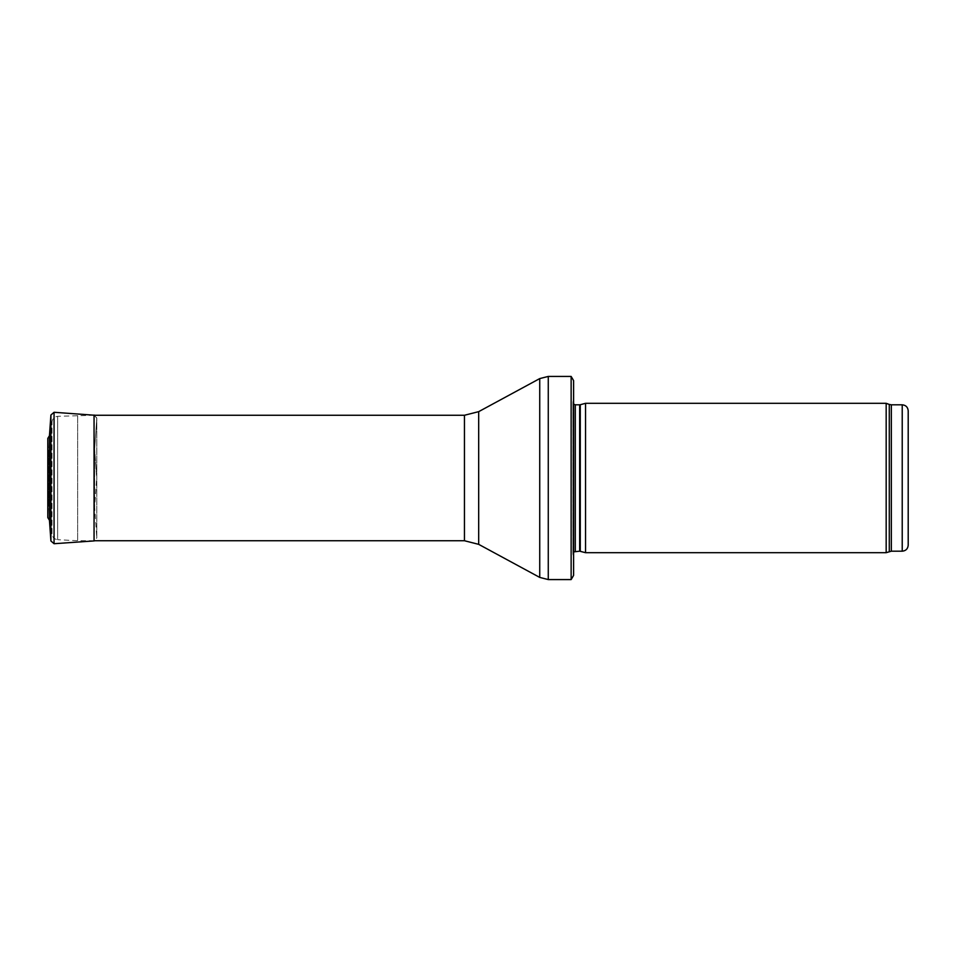 <?xml version="1.0" encoding="UTF-8"?>
<svg xmlns="http://www.w3.org/2000/svg" width="956" height="956" viewBox="0 0 956 956"><rect width="100%" height="100%" fill="white"/><g stroke="black" fill="none" stroke-linecap="round" stroke-linejoin="round"><path stroke-width="0.72" stroke-dasharray="4.78 3.58" d="M886.176 552.688L886.176 403.312M585.55 552.688L585.55 403.312M573.6 575.393L573.6 397.338L573.6 558.663L572.931 553.918L572.931 402.082L572.931 553.918L573.6 551.899M571.138 579.575L571.138 376.425M51.983 533.723L51.983 422.277L51.983 533.723C52.293 537.2 54.181 539.196 57.647 539.686L57.647 416.314L57.647 539.686L77.675 540.738L77.675 415.263L77.675 540.738L94.058 540.738M96.496 475.323L94.644 448.89L94.644 507.11L94.644 448.89L96.496 475.371M50.608 477.152L49.115 457.243L49.115 498.757L49.115 457.243L48.099 455.044L48.111 501.159L48.111 454.841L48.529 507.11L48.529 448.89L48.529 507.11L47.812 517.399L47.812 438.601L48.529 448.89L48.099 500.956L49.115 498.757L50.608 478.848M49.449 435.733L49.449 520.267M94.058 415.071L96.807 418.023L96.807 537.977L96.807 418.023L96.807 537.977L94.058 540.929L94.058 415.071L96.795 418.226L94.644 448.938M50.608 478.586L49.115 457.243M48.111 454.853L48.529 448.89M902.225 551.194L902.225 404.806M891.327 551.194L891.327 404.806M889.283 551.552L889.283 404.448M580.28 551.277L580.28 404.723M579.659 551.194L579.659 404.806M575.297 551.194L575.297 404.806M548.266 579.575L548.266 376.425M539.734 577.412L539.734 378.588M478.681 544.346L478.681 411.654M464.449 540.738L464.449 415.263M50.907 540.976L50.907 415.024M96.496 480.677L94.644 507.11L96.795 537.774L96.795 418.226L94.644 448.89M54.062 543.713L54.062 412.287M573.6 397.338L572.907 402.416L572.907 553.584L572.907 402.416L573.6 404.101M94.058 415.263L57.647 416.314C54.181 416.804 52.293 418.8 51.983 422.277M47.8 438.398L47.8 517.602"/><path stroke-width="1.43" d="M908.2 545.219L908.2 410.781L908.2 545.219C907.842 548.852 905.858 550.835 902.225 551.194L891.327 551.194L886.176 552.688L585.55 552.688L585.55 403.312L886.176 403.312L886.176 552.688M580.28 551.277L580.28 404.723L579.659 404.806L579.659 551.194L585.55 552.688M579.659 551.194L573.6 551.899M573.6 380.608L573.6 575.393L571.138 579.575L571.138 376.425L573.6 380.608L573.6 558.663M571.138 579.575L548.266 579.575L539.734 577.412L478.681 544.346L464.449 540.738L94.058 540.738M49.449 520.267L47.8 517.602L47.8 438.398L49.449 435.733L50.907 415.024L50.907 540.976L49.449 520.267L49.449 435.733L50.907 415.024L54.062 412.287L94.907 415.263L94.058 415.071L94.058 540.929L94.907 540.738M908.2 410.781C907.842 407.148 905.858 405.165 902.225 404.806L902.225 551.194M902.225 404.806L891.327 404.806L891.327 551.194M891.327 404.806L889.283 404.448L889.283 551.552M579.659 404.806L575.297 404.806L575.297 551.194M571.138 376.425L548.266 376.425L548.266 579.575M464.449 540.738L464.449 415.263L478.681 411.654L539.734 378.588L539.734 577.412M478.681 411.654L478.681 544.346M54.062 412.287L54.062 543.713L50.907 540.976M47.812 438.601L47.8 517.602M889.283 404.448L886.176 403.312M580.28 404.723L585.55 403.312M575.297 404.806L573.6 404.101M539.734 378.588L548.266 376.425M464.449 415.263L94.058 415.263M54.062 543.713L94.058 540.929"/></g></svg>

